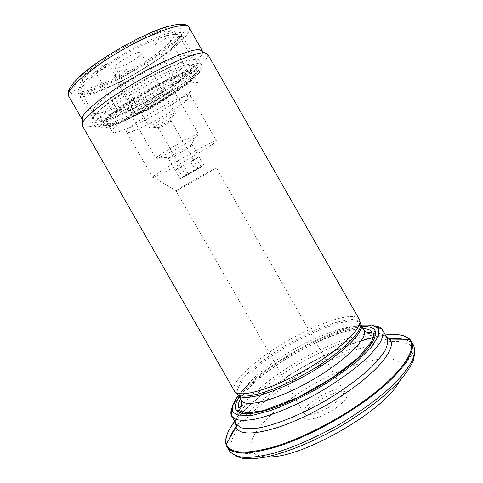 <?xml version="1.0" encoding="UTF-8"?>
<svg xmlns="http://www.w3.org/2000/svg" width="483" height="483" viewBox="0 0 483 483"><rect width="100%" height="100%" fill="white"/><g stroke="black" fill="none" stroke-linecap="round" stroke-linejoin="round"><path stroke-width="0.36" stroke-dasharray="2.42 1.81" d="M116.023 79.441C101.81 86.312 90.472 90.399 82.007 91.71C77.171 92.078 74.322 91.16 73.464 88.963C73.923 86.01 76.652 81.941 81.669 76.755C90.744 68.344 105.022 58.202 121.336 48.662C137.818 39.419 153.793 32.24 165.645 28.66C172.654 26.963 177.545 26.662 180.322 27.766C181.783 29.62 181.131 32.536 178.372 36.527C169.382 48.149 141.308 67.246 116.023 79.441M202.383 50.999C206.537 57.664 165.071 87.369 128.466 105.511C104.938 117.399 84.73 124.071 82.339 119.748M207.569 54.005C211.789 60.665 168.386 91.462 130.295 110.468C105.759 122.942 84.658 130.12 82.309 125.743M268.995 352.536C246.324 367.925 230.657 384.353 234.4 390.916L236.724 393.198C232.933 386.629 248.334 370.304 270.728 355.053C305.165 331.024 354.299 311.976 360.119 322.535L359.316 319.372C353.465 308.903 303.849 328.295 268.995 352.536M362.178 326.623C341.686 327.842 302.913 345.405 273.837 365.673C257.536 377 245.992 387.457 239.206 397.05M189.644 183.703L176.029 190.924C175.293 190.948 190.368 181.988 203.15 174.828L216.143 168.048L189.644 183.703M139.352 112.515C165.735 99.25 195.603 78.276 192.783 74.316C191.401 70.977 170.149 79.2 146.572 92.73C122.972 106.218 105.131 120.388 107.304 123.268C110.305 125.314 120.985 121.728 139.352 112.515M132.668 108.403C111.676 119.066 93.907 125.067 91.927 121.414C91.456 120.605 91.776 119.349 92.893 117.653C97.91 109.043 131.636 86.034 161.074 71.683C177.418 63.738 188.805 59.524 195.235 59.041C197.263 58.938 198.513 59.294 198.972 60.109C202.6 65.664 165.458 92.06 132.668 108.403M119.379 82.164C106.296 88.516 95.93 92.313 88.268 93.545C84.326 94.1 81.905 93.66 81.005 92.229C77.739 87.677 97.451 70.162 124.729 54.579C151.964 38.942 177.05 30.803 179.326 35.923C180.105 37.426 179.253 39.733 176.784 42.854C168.603 53.311 142.66 70.886 119.379 82.164M155.774 66.545C128.901 79.526 98.272 100.603 93.617 108.826C92.567 110.48 92.271 111.706 92.742 112.515C94.65 116.047 110.939 110.794 130.241 101.074C160.489 86.149 194.444 61.667 190.882 56.312C190.423 55.497 189.215 55.128 187.259 55.195C181.21 55.563 170.71 59.343 155.774 66.545M195.247 150.938C174.731 162.077 151.113 176.832 152.737 177.358L153.413 177.364C156.474 176.446 163.646 172.908 174.924 166.75C192.524 157.132 213.552 144.266 216.112 141.453L216.444 140.867C215.484 140.456 208.415 143.813 195.247 150.938M150.104 123.503L135.234 130.434C130.168 132.408 127.313 132.976 126.667 132.131C124.228 130.205 147.267 114.205 168.205 103.603C181.656 96.848 189.137 94.149 190.634 95.495C191.033 96.485 189.101 98.659 184.832 102.028C175.758 108.935 164.178 116.095 150.104 123.503M167.782 93.31C139.527 107.449 108.772 129.166 112.291 131.895C113.257 133.139 117.242 132.414 124.24 129.74C129.849 127.566 136.441 124.536 144.019 120.635C160.694 112.074 179.573 100.379 189.801 92.193C195.651 87.514 198.284 84.44 197.704 82.979C195.706 80.987 185.732 84.428 167.782 93.31M336.874 407.266C323.767 417.264 304.725 422.746 303.988 417.089C300.661 408.437 340.901 385.392 346.679 392.637C348.786 395.631 345.514 400.51 336.874 407.266M234.78 421.442L241.627 413.448M242.889 412.12C251.909 402.816 263.018 393.524 276.204 384.239C304.175 364.822 332.527 350.344 361.254 340.805M375.098 337.007L385.458 335.148M344.874 368.921C325.922 376.662 307.882 386.635 290.742 398.837L284.445 403.522M283.787 404.036C258.647 423.41 243.981 444.674 253.913 453.126C256.636 455.481 261.061 456.713 267.196 456.815M399.568 381.009C402.574 375.665 403.758 371.222 403.106 367.684C400.836 354.842 375.08 356.726 345.647 368.607M96.986 69.304L95.356 71.587C96.087 73.531 110.1 65.634 108.778 64.022C108.397 62.73 100.518 66.243 96.986 69.304M120.478 110.088C124.119 107.262 131.847 103.543 132.04 104.503C133.06 105.596 119.114 113.493 118.679 112.068L120.478 110.088M167.673 35.67C166.261 34.39 153.636 41.985 154.898 43.349C155.562 45.191 169.026 37.306 167.794 35.79L167.673 35.67M190.054 75.082L190.151 75.161C191.105 76.187 177.672 84.006 177.279 82.659C176.283 81.748 188.907 74.261 190.054 75.082M176.754 154.832L168.513 158.605C167.293 158.019 192.409 143.638 192.288 144.991L190.58 146.518L176.754 154.832M177.551 168.446L182.489 177.05C188.63 173.137 204.206 164.468 203.82 165.162L198.954 156.673L196.394 158.569L201.212 166.997L188.116 174.653L180.087 178.758L175.196 170.239L177.551 168.446L183.462 165.192L180.714 167.094L158.321 128.049C157.5 127.385 170.94 119.687 171.091 120.738L169.956 121.933L162.868 126.274L158.321 128.049M201.212 166.997L180.081 178.752M182.489 177.05L203.814 165.192M185.913 175.51L181.047 167.021L180.714 167.094M188.376 173.777L183.462 165.192M198.03 168.41L193.146 159.867L190.64 161.739L195.476 170.191M118.733 75.082C123.497 72.583 126.003 70.669 126.262 69.341C125.725 67.662 112.799 75.01 113.976 76.326C114.441 76.767 116.029 76.356 118.733 75.082M124.94 65.108C119.373 67.705 116.095 68.52 115.099 67.548C112.485 64.686 139.641 49.139 140.782 52.84C142.014 54.434 133.187 61.22 124.94 65.108M117.272 77.425C90.949 90.436 71.55 92.766 82.967 79.2C94.402 63.907 148.118 33.146 167.088 31.021C192.862 26.674 155.103 59.699 117.272 77.425M158.967 124.463L153.099 127.24C151.119 128.031 150.02 128.279 149.79 127.971C148.04 126.588 175.039 111.126 175.341 113.336C175.492 113.686 174.725 114.513 173.041 115.817C169.376 118.552 164.691 121.438 158.967 124.463M139.871 111.881C137.208 113.215 135.687 113.734 135.312 113.445C134.389 112.569 147.267 105.234 147.55 106.477C147.146 107.546 144.586 109.345 139.871 111.881M134.745 107.83C126.944 111.772 120.007 114.876 113.94 117.146C105.191 120.376 100.138 121.124 98.78 119.398C96.214 115.992 115.842 100.041 142.147 85.002C168.434 69.92 192.125 61.063 193.761 65C194.564 67.046 191.359 71.025 184.15 76.936C170.928 87.393 154.463 97.693 134.745 107.83M132.65 106.888C124.246 111.12 116.759 114.459 110.184 116.904C100.621 120.412 95.079 121.203 93.557 119.283C90.713 115.534 111.833 98.212 140.372 81.899C168.881 65.537 194.516 56.088 196.303 60.435C197.191 62.718 193.701 67.101 185.834 73.573C173.475 83.74 151.958 97.168 132.65 106.888M118.558 82.364C98.2 92.356 80.703 97.3 78.276 92.887C77.352 91.275 78.427 88.594 81.512 84.857C93.805 68.568 152.435 34.987 172.709 32.633C177.496 31.86 180.346 32.289 181.27 33.901C185.617 40.675 150.43 67.083 118.558 82.364M170.94 151.867L160.127 157.283C157.615 158.382 156.251 158.792 156.027 158.502C153.588 157.319 198.736 131.461 198.525 134.165C198.658 134.503 197.613 135.475 195.398 137.087C189.27 141.386 181.113 146.313 170.94 151.867M193.146 159.867L198.954 156.673M196.394 158.569L190.64 161.739M181.047 167.021L175.196 170.239M169.611 25.955C188.237 21.083 189.517 28.316 176.404 40.777C163.296 53.275 138.289 69.492 115.226 80.721C80.83 97.88 56.257 99.564 77.322 78.807M189.016 27.362C194.009 35.519 153.014 66.249 116.077 83.97C92.356 95.622 71.647 101.508 68.719 96.256M360.119 322.535L360.747 324.087C355.041 313.358 305.92 332.298 271.537 356.333C249.156 371.596 233.82 387.964 237.745 394.533L236.724 393.198M364.019 329.871C358.108 318.78 308.866 337.466 274.567 361.604C252.235 376.927 237.02 393.482 241.077 400.28M361.302 325.065C339.006 327.993 301.271 345.55 272.509 365.559C257.27 376.124 245.865 386.104 238.306 395.505M373.709 333.246C351.37 333.62 308.691 352.548 276.94 374.899C258.803 387.62 246.185 399.435 239.085 410.345M238.071 412.102C235.312 417.161 234.762 421.212 236.416 424.249M387.052 337.979C385.271 335.015 381.498 333.439 375.738 333.258M375.182 325.844C355.82 322.729 307.756 343.226 272.792 367.696C250.979 382.916 237.364 396.308 231.955 407.869M235.547 422.752C235.946 419.86 237.322 416.569 239.677 412.887M240.751 411.268C248.443 400.6 260.772 389.31 277.743 377.386C308.77 355.518 350 336.886 373.661 335.148M375.599 335.039C379.97 334.87 383.502 335.347 386.201 336.47M385.38 335.009L375.17 336.796M373.365 337.206C344.614 343.981 306.457 362.588 276.204 383.919C262.879 393.301 251.703 402.683 242.677 412.053M241.409 413.4L234.702 421.303M334.049 403.746C322.529 412.482 305.745 417.741 303.994 413.424C298.808 405.998 339.736 382.56 343.516 390.789C344.657 393.681 341.499 397.998 334.049 403.746M137.619 114.634L118.782 123.394L105.185 127.862L99.77 126.86L104.419 120.08L119.023 108.488C133.163 98.991 148.42 89.959 164.794 81.398L185.152 72.323L197.481 69.117L199.799 72.003L192.548 79.888L177.78 90.961C165.12 99.275 151.734 107.172 137.619 114.634M134.974 112.412C114.012 123.117 96.328 129.245 94.433 125.743C91.583 122.072 113.662 104.243 143.427 87.23C173.162 70.168 199.708 60.146 201.435 64.462C204.925 69.775 167.704 95.996 134.974 112.412M369.127 345.683C341.505 353.363 307.405 370.455 279.941 389.944C269.357 397.443 260.083 405.026 252.132 412.687M251.202 413.593C232.673 431.838 226.793 445.423 233.567 454.352L235.143 455.62M414.758 352.759L414.462 350.755C410.188 340.394 395.492 338.589 370.383 345.339M371.234 342.387C342.858 349.879 307.055 367.66 278.353 387.976C266.725 396.199 256.678 404.488 248.22 412.832M247.181 413.877L237.153 425.275M229.256 438.969C227.571 443.738 227.614 447.717 229.401 450.905C230.983 452.794 232.371 453.942 233.567 454.352L253.913 453.126M403.106 367.684L414.462 350.755C414.71 349.517 414.42 347.736 413.593 345.417C411.745 342.266 408.34 340.213 403.371 339.253M387.565 339.138L372.659 342.018M143.566 107.359L133.725 111.899L126.89 114.048L124.493 113.306L127.228 109.677L134.751 103.797L157.452 90.375L167.698 85.757L174.2 83.933L175.782 85.177C174.278 87.441 170.62 90.665 164.8 94.837L143.566 107.359M138.434 113.644L120.835 121.813L108.204 125.942L103.253 124.952L107.673 118.595L121.293 107.812C134.413 99.003 148.559 90.635 163.731 82.696L182.646 74.249L194.178 71.218L196.442 73.845L189.759 81.156L176.005 91.492C164.166 99.275 151.644 106.658 138.434 113.644M137.764 113.082C117.351 123.328 105.439 127.307 102.034 125.019C99.583 121.819 119.307 106.067 145.606 91.039C171.876 75.964 195.446 66.914 196.967 70.651C200.065 75.155 166.943 98.417 137.764 113.082M147.049 110.215C137.927 114.791 132.692 116.59 131.352 115.606C127.898 112.678 173.234 86.717 174.007 91.172C175.48 92.941 160.453 103.465 147.049 110.215M363.343 328.675C357.988 328.549 350.869 329.823 341.994 332.509C324.081 337.901 295.886 351.781 275.195 366.325C257.572 378.672 245.968 389.594 240.389 399.091M346.679 392.637L343.516 390.789L335.154 376.124M335.075 375.985L216.366 167.824M303.988 417.089L303.994 413.424L295.578 398.789M295.499 398.65L176.029 190.924M91.927 121.414L94.433 125.743C95.205 127.609 97.838 128.436 102.342 128.23C104.576 128.013 107.637 127.264 111.531 125.997C118.999 123.37 127.56 119.627 137.196 114.773C152.073 107.021 165.458 99.148 177.352 91.16C187.428 84.302 195.271 77.63 197.638 74.877C201.979 69.347 203.24 65.875 201.435 64.462L198.972 60.109M176.784 42.854L178.372 36.527M88.268 93.545L82.007 91.71M93.617 108.826L92.893 117.653M187.259 55.195L195.235 59.041M81.005 92.229L92.742 112.515M179.326 35.923L190.882 56.312M216.143 168.048L216.112 141.453M176.337 190.851L153.413 177.364M126.667 132.131L152.737 177.358M190.634 95.495L216.444 140.867M184.832 102.028L189.801 92.193M135.234 130.434L124.24 129.74M107.304 123.268L112.291 131.895M192.783 74.316L197.704 82.979M238.306 395.492C246.571 385.464 257.97 375.484 272.503 365.553C288.617 354.51 305.425 345.073 322.928 337.249C341.324 329.328 352.24 326.375 361.296 325.053M95.356 71.587L118.679 112.068M108.778 64.022L132.04 104.503M154.898 43.349L177.279 82.659M167.794 35.79L190.151 75.161M203.82 165.162L192.288 144.991M180.087 178.758L168.513 158.605M193.435 159.807L171.091 120.738M175.341 113.336L140.782 52.84M149.79 127.971L115.099 67.548M98.78 119.398L102.034 125.019C105.578 127.965 117.677 124.185 138.325 113.68C158.086 103.603 180.038 89.735 190.713 80.275C195.85 75.668 197.933 72.462 196.967 70.651L193.761 65M184.15 76.936L185.834 73.573M113.94 117.146L110.184 116.904M196.303 60.435L181.27 33.901M93.557 119.283L78.276 92.887M82.967 79.2L81.512 84.857M167.088 31.021L172.709 32.633M198.525 134.165L173.391 89.995L172.425 89.651L157.881 99.426L144.151 107.172L130.682 113.59L130.645 114.471L156.027 158.502M190.58 146.518L195.398 137.087M170.698 157.905L160.127 157.283M169.956 121.933L173.041 115.817M159.933 127.675L153.099 127.24M113.976 76.326L135.312 113.445M126.262 69.341L147.55 106.477"/><path stroke-width="0.72" d="M68.719 96.256L82.339 119.748L82.816 116.3C86.56 108.82 109.236 91.462 136.81 75.68C164.377 59.88 190.821 49.109 199.171 49.664L202.383 50.999L189.016 27.362C186.287 21.023 155.683 30.725 122.102 50.003C88.486 69.214 64.631 90.695 68.719 96.256C63.569 87.942 87.592 67.004 120.828 47.781C154.228 28.835 184.452 18.71 189.016 27.362M234.4 390.916L82.309 125.743L82.841 122.338C86.735 114.761 110.504 96.739 139.4 80.202C168.289 63.647 195.856 52.267 204.363 52.738L207.569 54.005L359.316 319.372M234.442 390.982C238.065 398.789 270.51 390.004 305.365 369.99C340.267 350.054 364.254 326.514 359.358 319.444M239.206 397.05C235.372 402.719 234.34 407.103 236.121 410.206C238.119 412.428 241.735 413.653 246.964 413.883C253.092 413.484 260.56 411.981 269.369 409.367C283.726 404.519 299.2 397.467 315.791 388.199C332.177 378.575 346.094 368.801 357.541 358.869C364.254 352.596 369.332 346.915 372.773 341.831C375.219 337.206 375.991 333.469 375.086 330.614C373.311 327.51 369.012 326.182 362.178 326.623M385.458 335.148C398.01 333.524 406.366 335.172 410.52 340.104L411.178 341.107C417.24 350.61 402.188 373.317 369.465 397.805C342.719 417.934 306.868 436.964 278.6 446.214C249.548 455.016 232.317 455.161 226.907 446.642L226.37 445.567C224.221 439.488 227.022 431.446 234.78 421.442M241.627 413.448L242.889 412.12M361.254 340.805L375.098 337.007M284.445 403.522L283.787 404.036M267.196 456.815C299.967 459.556 385.349 410.659 399.568 381.009M345.647 368.607L344.874 368.921M77.322 78.807C94.439 60.961 145.558 31.685 169.611 25.955M236.724 393.198C240.268 401.125 272.448 392.582 306.953 372.767C341.505 353.031 365.154 329.599 360.119 322.535M240.389 399.091C238.481 402.49 237.908 405.243 238.674 407.344C239.031 408.654 240.033 407.869 241.693 404.995C241.868 401.977 241.663 400.401 241.077 400.28L237.745 394.533C241.428 402.405 273.493 393.935 307.792 374.234C342.139 354.619 365.679 331.247 360.747 324.087L364.019 329.871C367.122 334.816 373.413 332.419 371.33 331.374C369.9 329.647 367.237 328.748 363.343 328.675M241.077 400.28C244.911 408.413 277.109 400.202 311.39 380.513C345.719 360.91 369.097 337.291 364.019 329.871M238.306 395.505L232.649 405.122L232.794 412.192L239.266 415.845L252.06 415.404L270.377 410.574C284.91 405.201 300.245 398.095 316.401 389.262C332.195 379.801 346.088 370.165 358.072 360.354L371.505 346.993L378.358 336.186L378.485 328.754L372.459 325.053L361.302 325.065M239.085 410.345L238.071 412.102M386.201 336.47L389.829 339.102C396.271 346.299 383.194 365.746 354.462 386.859C331.543 403.8 301.12 419.83 277.52 427.54C253.249 434.899 239.399 434.791 235.976 427.214C236.628 427.395 236.773 426.404 236.416 424.249L240.625 427.618C245.086 428.904 251.226 429.001 259.051 427.908C275.926 424.708 299.901 415.114 323.556 401.759C341.475 391.212 356.599 380.435 368.934 369.435C376.13 362.479 381.522 356.17 385.096 350.519C387.571 345.369 388.223 341.185 387.052 337.979L382.5 329.901C381.244 327.758 378.805 326.399 375.182 325.844M375.738 333.258L373.709 333.246M231.955 407.869C230.602 411.275 230.536 414.064 231.755 416.237L235.855 419.419C240.25 420.584 246.324 420.56 254.088 419.359C270.854 415.948 294.781 406.209 318.448 392.836C336.385 382.295 351.564 371.578 363.983 360.698C371.24 353.828 376.686 347.621 380.332 342.079C382.88 337.043 383.605 332.986 382.5 329.901C382.989 329.859 380.61 328.054 379.445 328.168L371.874 324.914L361.296 325.053M234.702 421.303C227.59 430.582 224.812 438.159 226.364 444.034L235.976 427.214L235.547 422.752M239.677 412.887L240.751 411.268M373.661 335.148L375.599 335.039M226.37 445.567L226.364 444.034C229.902 453.893 246.288 454.678 275.521 446.389C304.036 437.556 341.282 418.061 368.867 397.304C403.504 371.415 417.91 347.826 409.204 339.32C404.923 335.009 396.984 333.572 385.38 335.009M375.17 336.796L373.365 337.206M242.677 412.053L241.409 413.4M252.132 412.687L251.202 413.593M235.143 455.62L242.279 458.313C248.624 459.104 256.539 458.687 266.012 457.063C286.087 452.782 312.519 442.126 338.329 427.558C363.959 412.669 386.527 395.263 400.377 380.109C406.571 372.761 410.936 366.15 413.466 360.276L414.758 352.759M370.383 345.339L369.127 345.683M248.22 412.832L247.181 413.877M237.153 425.275C233.386 430.214 230.753 434.778 229.256 438.969M226.907 446.642L229.401 450.905C232.19 454.394 237.117 456.592 244.175 457.498C252.44 457.552 262.523 456.067 274.435 453.042C293.344 447.403 315.351 437.833 337.212 425.608C358.827 412.935 378.213 398.801 392.649 385.343C401.282 376.601 407.67 368.65 411.8 361.495C414.595 354.951 415.193 349.589 413.593 345.417L411.178 341.107M403.371 339.253C399 338.426 393.73 338.384 387.565 339.138M372.659 342.018L371.234 342.387M82.816 116.3L82.841 122.338M199.171 49.664L204.363 52.738M236.121 410.206L239.314 410.459C239.665 411.081 242.508 411.866 247.857 412.826L263.766 410.568L297.673 397.612L332.177 377.935L358.12 357.837L371.922 341.083L373.631 335.576C373.709 332.872 374.198 331.217 375.086 330.614M236.416 424.249L231.755 416.237C231.399 416.714 231.194 413.351 231.822 412.675L231.87 409.035C232.401 405.189 234.545 400.673 238.306 395.492M387.052 337.979C388.73 339.38 389.66 339.754 389.829 339.102L409.204 339.32L410.52 340.104"/></g></svg>

